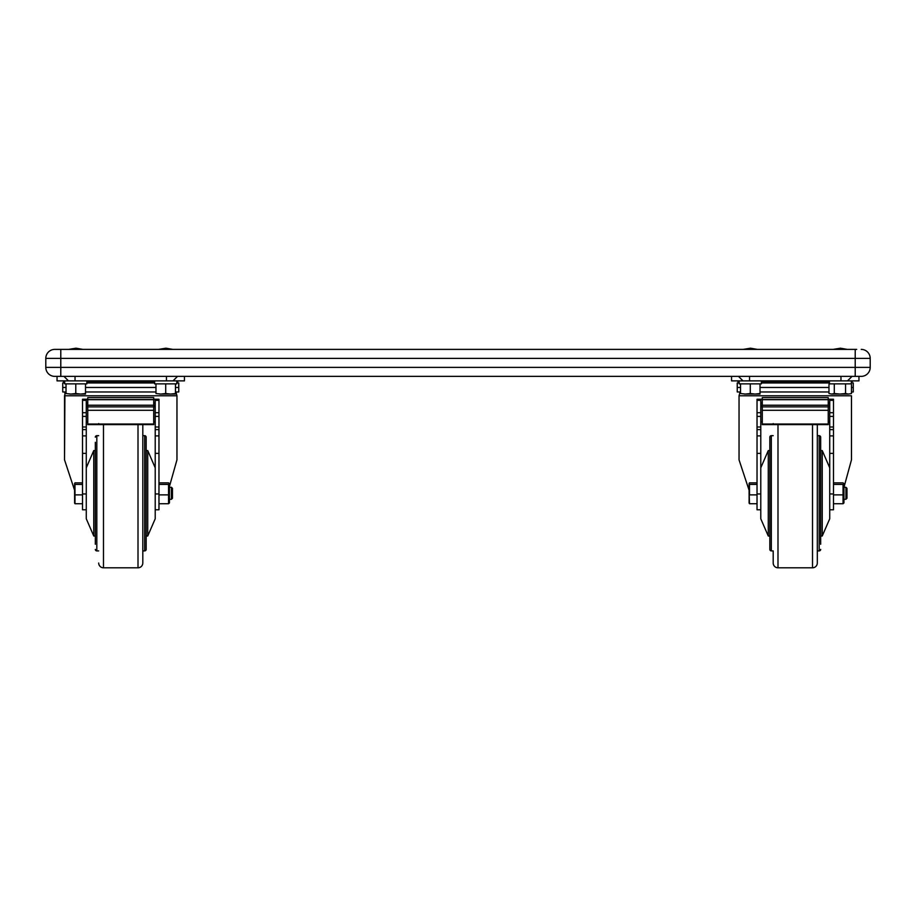 <?xml version="1.0" encoding="UTF-8"?>
<svg xmlns="http://www.w3.org/2000/svg" width="916" height="916" viewBox="0 0 916 916"><rect width="100%" height="100%" fill="white"/><g stroke="black" fill="none" stroke-linecap="round" stroke-linejoin="round"><path stroke-width="1.37" d="M840.968 376.373L840.968 380.873L858.956 380.873L858.956 376.373L861.212 376.373L54.788 376.373A8.988 8.988 0 0 1 45.8 367.373L45.8 358.385A8.988 8.988 0 0 1 54.788 349.385L856.712 349.385M855.212 349.385L855.212 358.385L870.2 358.385A8.988 8.988 0 0 0 861.212 349.385A8.988 8.988 0 0 1 870.2 358.385L870.2 367.373A8.988 8.988 0 0 1 861.212 376.373A8.988 8.988 0 0 0 870.2 367.373L855.212 367.373L855.212 358.385L60.788 358.385L60.788 367.373L855.212 367.373L855.212 376.373L858.956 376.373M57.044 376.373L60.788 376.373L60.788 367.373L45.8 367.373A8.988 8.988 0 0 0 54.788 376.373L57.044 376.373L57.044 380.873L75.032 380.873L75.032 376.373M54.788 349.385L60.788 349.385L60.788 358.385L45.8 358.385A8.988 8.988 0 0 1 54.788 349.385A8.988 8.988 0 0 0 45.8 358.385M851.319 382.831L851.319 381.754M739.201 382.831L737.346 380.873M851.468 391.968L853.265 391.968L853.265 387.468L851.468 387.468L853.265 387.468L853.265 382.968L851.319 382.968M829.129 382.968L761.368 382.968M739.201 382.968L737.243 382.968L737.243 387.468L740.54 387.468L737.243 387.468L737.243 391.968L740.54 391.968M760.028 387.468L828.98 387.468L760.028 387.468M840.968 380.873L731.552 380.873L731.552 376.373M828.236 399.513L828.236 397.567L762.284 397.567L762.284 406.876L828.236 406.876L828.236 399.513L762.284 399.513M828.236 424.016L762.284 424.016L762.284 424.6L828.236 424.6L828.236 406.876M762.284 424.016L762.284 406.876M762.284 410.299L828.236 410.299M829.724 422.368L828.236 421.177M762.284 421.177L760.784 422.368M829.724 509.777L833.48 509.777L833.48 493.953L829.724 493.953L829.724 400.361L833.48 400.361L833.48 427.005L829.724 427.005M760.784 427.005L757.028 427.005L757.028 400.361L760.784 400.361L760.784 493.953L757.028 493.953L757.028 509.777L760.784 509.777M845.949 499.289L845.949 487.301L846.968 488.308L846.968 498.27L845.949 499.289L843.968 499.289L843.968 502.735L843.968 483.854L843.968 487.301L851.468 459.843L851.468 395.792L739.04 395.792L739.04 459.843L749.093 490.22M828.98 391.968L760.028 391.968M760.784 405.227L829.724 405.227M760.784 406.727L762.284 406.727M828.236 406.727L829.724 406.727M833.48 400.361L833.48 399.239L828.236 399.239M762.284 399.239L757.028 399.239L757.028 400.361M757.028 493.953L757.028 429.604L760.784 429.604M757.028 427.005L757.028 429.604M829.724 429.604L833.48 429.604L833.48 427.005M833.48 429.604L833.48 493.953M760.784 412.704L757.028 412.704M757.028 416.402L760.784 416.402M760.784 402.983L762.284 402.983M828.236 402.983L829.724 402.983M833.48 416.402L829.724 416.402M833.48 412.704L829.724 412.704M773.196 424.6L773.196 423.57M773.196 563.019L773.196 550.905L773.196 563.019A4.798 4.798 0 0 0 777.993 567.805L777.993 424.6M769.841 437.172L769.841 549.417A1.489 1.489 0 0 0 771.329 550.905L771.329 435.684A1.489 1.489 0 0 0 769.841 437.172L769.841 442.325M812.515 424.6L812.515 567.805A4.798 4.798 0 0 0 817.312 563.019L817.312 424.6L817.312 435.684L819.179 435.684A1.489 1.489 0 0 1 820.667 437.172L820.667 544.253M820.667 442.325L820.667 437.172A1.489 1.489 0 0 0 819.179 435.684L819.179 550.905A1.489 1.489 0 0 0 820.667 549.417M833.48 482.858L843.063 482.858L843.945 483.648L843.063 484.438L843.063 503.731L843.945 502.941L843.063 503.731L833.48 503.731M756.627 484.438L749.494 484.438L749.093 483.648L749.494 482.858L756.627 482.858L757.028 483.648L757.028 502.941M843.063 484.438L833.48 484.438M843.063 482.858L843.945 483.648M843.063 494.869L833.48 494.869M756.627 482.858L757.028 483.648M749.116 483.453L749.494 482.858M756.627 494.869L749.494 494.869L749.494 484.438M756.627 503.731L749.494 503.731L749.093 489.659L749.116 503.136M749.093 502.941L749.093 499.3M749.093 483.648L749.093 489.659M760.784 518.777L760.784 467.813L768.272 450.569L768.272 536.009L760.784 518.777L768.272 536.009L769.841 536.009M769.841 450.569L768.272 450.569M829.724 467.813L829.724 518.777L822.236 536.009L822.236 450.569L829.724 467.813M820.667 536.009L822.236 536.009M820.667 450.569L822.236 450.569M769.841 544.253L769.841 549.417M817.312 563.019L817.312 550.905L819.179 550.905M843.968 486.407L843.968 487.301L845.949 487.301M739.04 395.792L740.094 391.968L739.04 395.792L739.04 459.843M851.468 395.792L851.468 459.843M64.681 381.754L64.681 382.831L62.838 380.873M98.688 424.6L98.688 423.57M95.333 544.253L95.333 442.325M138.007 424.6L138.007 567.805A4.798 4.798 0 0 0 142.804 563.019L142.804 550.905L144.671 550.905A1.489 1.489 0 0 0 146.159 549.417L146.159 544.253M144.671 550.905L144.671 435.684L142.804 435.684L142.804 424.6L142.804 563.019M146.159 437.172A1.489 1.489 0 0 0 144.671 435.684A1.489 1.489 0 0 1 146.159 437.172L146.159 549.417M158.972 482.858L168.544 482.858L169.437 483.648L168.544 484.438L168.544 503.731L169.437 502.941L168.544 503.731L158.972 503.731M169.46 487.301L169.46 502.644L169.46 499.289L171.441 499.289L171.441 487.301L169.46 487.301M86.276 467.813L86.276 518.777L93.764 536.009L93.764 450.569L86.276 467.813L93.764 450.569L95.333 450.569M169.46 486.407L176.96 459.843L176.96 395.792L64.532 395.792L64.532 459.843L74.574 490.22M176.799 382.854L176.799 381.754M175.46 391.968L178.757 391.968L178.757 387.468L175.46 387.468L178.757 387.468L178.757 382.968L176.799 382.968M154.621 382.968L86.86 382.968M64.681 382.968L62.735 382.968L62.735 387.468L66.032 387.468L62.735 387.468L62.735 391.968L66.032 391.968M85.52 387.468L155.972 387.468L85.52 387.468M184.448 376.373L184.448 380.873L75.032 380.873M153.716 399.513L153.716 397.567L87.764 397.567L87.764 406.876L153.716 406.876L153.716 399.513L87.764 399.513M153.716 424.016L87.764 424.016L87.764 424.6L153.716 424.6L153.716 406.876M87.764 424.016L87.764 406.876M87.764 410.299L153.716 410.299M155.216 422.368L153.716 421.177M87.764 421.177L86.276 422.368M155.216 509.777L158.972 509.777L158.972 493.953L155.216 493.953L155.216 400.361L158.972 400.361L158.972 427.005L155.216 427.005M86.276 427.005L82.52 427.005L82.52 400.361L86.276 400.361L86.276 493.953L82.52 493.953L82.52 509.777L86.276 509.777M64.922 391.968L64.532 459.843M176.96 395.792L175.906 391.968L176.96 395.792L176.96 459.843M155.972 391.968L85.52 391.968M86.276 405.227L155.216 405.227M86.276 406.727L87.764 406.727M153.716 406.727L155.216 406.727M158.972 400.361L158.972 399.239L153.716 399.239M87.764 399.239L82.52 399.239L82.52 400.361M82.52 493.953L82.52 429.604L86.276 429.604M82.52 427.005L82.52 429.604M155.216 429.604L158.972 429.604L158.972 427.005M158.972 429.604L158.972 493.953M86.276 412.704L82.52 412.704M82.52 416.402L86.276 416.402M86.276 402.983L87.764 402.983M153.716 402.983L155.216 402.983M158.972 416.402L155.216 416.402M158.972 412.704L155.216 412.704M98.688 563.019A4.798 4.798 0 0 0 103.485 567.805L103.485 424.6M95.333 549.417A1.489 1.489 0 0 0 96.821 550.905L96.821 435.684A1.489 1.489 0 0 0 95.333 437.172M82.119 484.438L74.986 484.438L74.574 483.648L74.986 482.858L82.119 482.858L82.52 483.648L82.52 502.941M171.441 499.289L172.46 498.27L172.46 488.308L171.441 487.301M168.544 484.438L158.972 484.438M168.544 482.858L169.437 483.648M168.544 494.869L158.972 494.869M82.119 482.858L82.52 483.648M74.608 483.453L74.986 482.858M82.119 494.869L74.986 494.869L74.986 484.438M82.119 503.731L74.986 503.731L74.986 494.869M74.574 502.941L74.986 503.731M74.574 483.648L74.608 503.136M86.276 518.777L93.764 536.009L95.333 536.009M155.216 467.813L155.216 518.777L147.728 536.009L147.728 450.569L155.216 467.813M146.159 536.009L147.728 536.009M146.159 450.569L147.728 450.569M69.788 394.063L81.776 394.063L69.788 394.063M66.032 383.873L85.52 383.873M85.52 384.411L85.52 394.063L80.654 394.063L85.52 393.525M75.776 384.411L75.776 393.525L80.654 394.063L70.91 394.063L75.776 393.525M66.032 384.411L66.032 393.525L70.91 394.063L66.032 393.525M86.86 383.873L86.86 380.873L86.86 383.873L64.681 383.873L64.681 380.873M159.716 394.063L171.704 394.063L159.716 394.063M155.972 383.873L175.46 383.873M175.46 384.411L175.46 394.063L170.582 394.063L175.46 393.525M165.716 384.411L165.716 393.525L170.582 394.063L160.838 394.063L165.716 393.525M155.972 384.411L155.972 393.525L160.838 394.063L155.972 393.525M176.799 383.873L176.799 380.873L176.799 383.873L154.621 383.873L154.621 380.873M744.296 394.063L756.284 394.063L744.296 394.063M740.54 383.873L760.028 383.873M760.028 384.411L760.028 394.063L755.162 394.063L760.028 393.525M750.284 384.411L750.284 393.525L755.162 394.063L745.418 394.063L750.284 393.525M740.54 384.411L740.54 393.525L745.418 394.063L740.54 393.525M761.368 383.873L761.368 380.873L761.368 383.873L739.201 383.873L739.201 380.873M829.129 380.873L829.129 383.873L829.266 380.873M829.438 380.873L829.438 383.873L851.319 383.873L851.319 380.873M830.48 383.873L849.968 383.873M851.468 384.411L851.468 393.525L848.502 394.063L851.468 393.525M845.548 384.411L845.548 393.525L848.502 394.063L839.926 394.063L845.548 393.525M834.293 384.411L834.293 393.525L839.926 394.063L831.636 394.063L834.293 393.525M828.98 384.411L828.98 393.525L831.636 394.063L828.98 393.525M861.212 376.373A8.988 8.988 0 0 0 870.2 367.373M829.129 381.754L761.368 381.754M749.54 380.873L749.54 376.373M828.236 399.674L762.284 399.674M757.028 435.89L760.784 435.89M757.028 453.374L760.784 453.374M833.48 453.374L829.724 453.374M833.48 435.89L829.724 435.89M154.621 381.754L86.86 381.754M166.46 376.373L166.46 380.873M153.716 399.674L87.764 399.674M82.52 435.89L86.276 435.89M82.52 453.374L86.276 453.374M158.972 453.374L155.216 453.374M158.972 435.89L155.216 435.89M851.8 381.754L853.162 380.873M742.99 380.873L738.479 376.373M847.518 380.873L852.029 376.373M773.196 435.684L771.329 435.684M773.196 550.905L771.329 550.905M812.515 567.805L777.993 567.805M173.01 380.873L177.521 376.373L173.01 380.873M177.292 381.754L178.654 380.873M68.482 380.873L63.971 376.373M64.532 395.792L65.586 391.968M98.688 435.684L96.821 435.684M98.688 550.905L96.821 550.905M138.007 567.805L103.485 567.805M757.36 349.385L750.467 348.195L743.22 349.385L750.467 348.195L757.36 349.385M82.841 349.385L75.959 348.195L68.711 349.385L75.959 348.195L82.841 349.385M172.781 349.385L165.899 348.195L158.64 349.385L165.899 348.195L172.781 349.385M847.289 349.385L840.407 348.195L833.159 349.385"/></g></svg>
